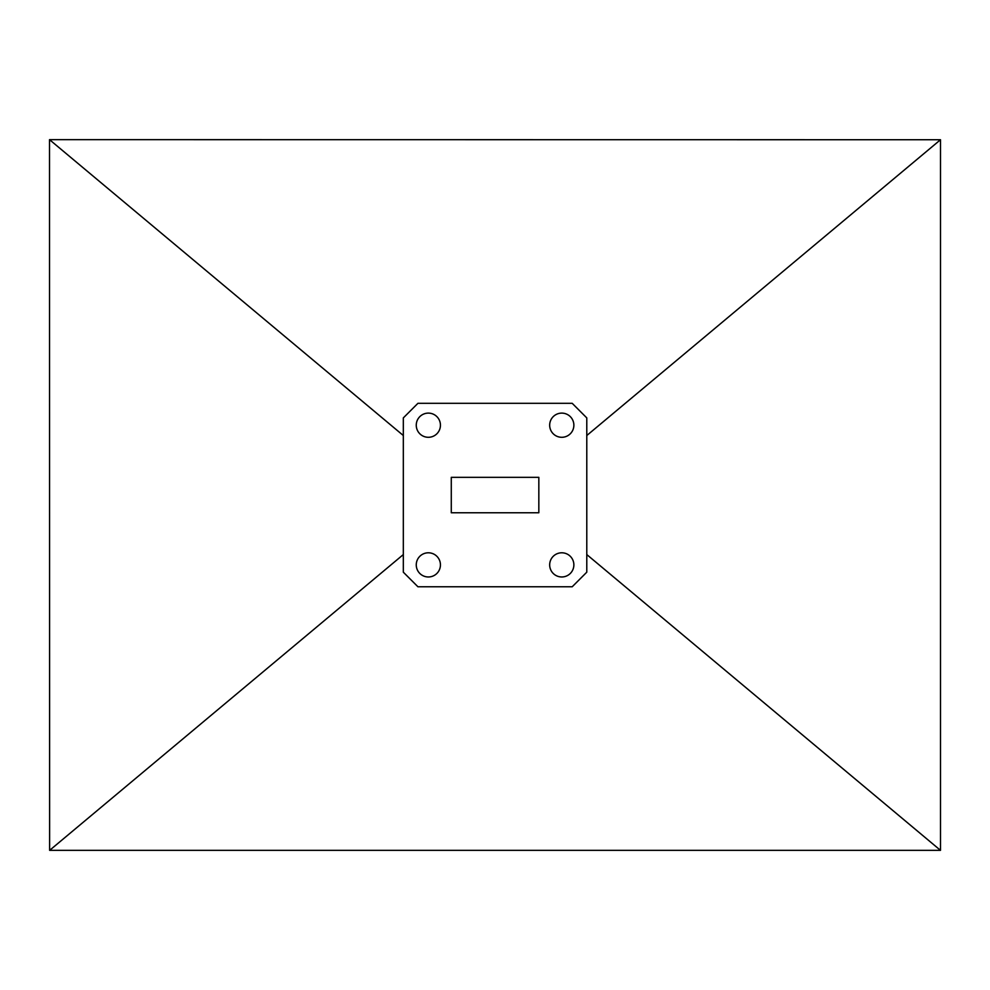 <?xml version="1.0" encoding="UTF-8"?>
<svg xmlns="http://www.w3.org/2000/svg" width="990" height="990" viewBox="0 0 990 990"><rect width="100%" height="100%" fill="white"/><g stroke="black" fill="none" stroke-linecap="round" stroke-linejoin="round"><path stroke-width="1.49" d="M573.866 564.882A12.09 12.09 0 0 0 561.775 552.791A12.09 12.09 0 0 0 549.673 564.882A12.09 12.09 0 0 0 561.775 576.972A12.09 12.09 0 0 0 573.866 564.882M573.866 425.205A12.09 12.09 0 0 0 561.775 413.115A12.09 12.09 0 0 0 549.673 425.205A12.09 12.09 0 0 0 561.775 437.295A12.09 12.09 0 0 0 573.866 425.205M440.439 564.882A12.09 12.09 0 0 0 428.348 552.791A12.09 12.09 0 0 0 416.258 564.882A12.09 12.09 0 0 0 428.348 576.972A12.09 12.09 0 0 0 440.439 564.882M440.439 425.205A12.09 12.09 0 0 0 428.348 413.115A12.09 12.09 0 0 0 416.258 425.205A12.09 12.09 0 0 0 428.348 437.295A12.09 12.09 0 0 0 440.439 425.205M586.785 572.183L586.785 417.904L572.195 403.314L417.929 403.314L403.326 417.904L403.326 572.183L417.929 586.773L572.195 586.773L586.785 572.183M538.832 512.758L538.832 477.329L451.279 477.329L451.279 512.758L538.832 512.758M940.5 139.739L49.512 139.652L49.624 850.348L940.5 850.348L940.5 139.739L586.785 435.526M403.326 435.526L49.512 139.652M403.326 554.561L49.624 850.348M586.785 554.561L940.5 850.348"/></g></svg>
